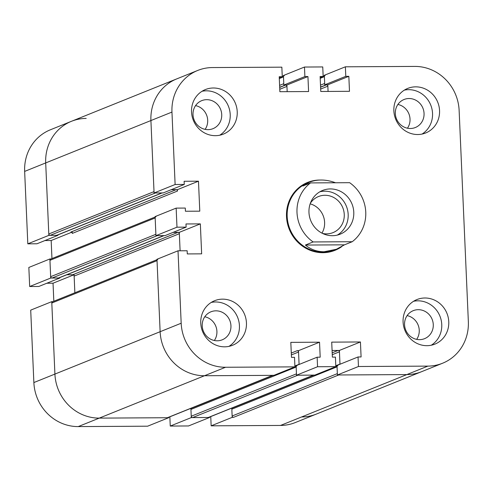 <?xml version="1.0" encoding="UTF-8"?>
<svg xmlns="http://www.w3.org/2000/svg" width="493" height="493" viewBox="0 0 493 493"><rect width="100%" height="100%" fill="white"/><g stroke="black" fill="none" stroke-linecap="round" stroke-linejoin="round"><path stroke-width="0.74" d="M191.95 408.05L191.623 408.05M169.851 416.819L170.251 426.063L188.523 425.958L209.568 417.485L209.55 417.072M190.89 408.346L191.296 417.589L170.251 426.063M191.296 417.589L209.568 417.485M50.958 258.961L49.885 258.967L28.84 267.446L29.679 286.513L38.811 286.464L59.856 277.99L59.838 277.571M49.885 258.967L50.717 278.04L29.679 286.513M50.717 278.04L59.856 277.99M46.823 283.241L53.034 283.204L53.823 301.241M73.506 274.958L53.034 283.204M66.795 274.767L74.079 274.73L74.862 292.768L74.135 276.092A1.374 1.294 68.1 0 0 72.773 274.737L66.795 274.767M72.212 232.043L72.274 233.405A1.374 1.294 -111.9 0 0 70.906 232.049L72.212 232.043M71.639 232.277L51.167 240.516L51.956 258.56M52.819 301.648L51.753 301.654L30.708 310.128L33.869 382.556A44.617 42.108 68.1 0 0 78.227 426.587L147.623 426.192L168.668 417.719L168.649 417.3M51.753 301.654L54.914 374.082A44.617 42.108 68.1 0 0 99.272 418.113L168.668 417.719M232.85 407.816L232.523 407.816M210.751 416.585L211.152 425.835L280.554 425.441A44.617 42.108 68.1 0 0 295.289 422.55L316.333 414.077A44.617 42.108 -111.9 0 1 301.599 416.961A44.617 42.108 68.1 0 0 316.333 414.077L421.552 371.697A44.617 42.108 -111.9 0 1 406.817 374.588A44.617 42.108 68.1 0 0 421.552 371.697L442.597 363.224A44.617 42.108 -111.9 0 1 427.862 366.114L358.46 366.509L358.041 356.969L361.092 356.95L360.432 341.969L331.715 342.13L332.374 357.117L335.419 357.098L335.832 366.632L317.56 366.737L317.141 357.203L320.191 357.185L319.532 342.197L290.815 342.364L291.474 357.351L294.518 357.333L294.931 366.866L225.535 367.26A44.617 42.108 -111.9 0 1 181.177 323.229L178.016 250.801L187.149 250.752L187.291 253.926L201.649 253.846L200.343 223.877L185.984 223.958L186.12 227.137L176.981 227.187L176.149 208.12L185.288 208.064L185.43 211.244L199.788 211.164L198.476 181.19L184.117 181.276L184.259 184.45L175.12 184.505L171.958 112.077A44.617 42.108 -111.9 0 1 197.711 70.45A44.617 42.108 -111.9 0 1 212.446 67.559L281.848 67.165L282.267 76.705L279.217 76.723L279.87 91.704L308.587 91.544L307.934 76.557L304.89 76.575L304.477 67.042L322.749 66.937L323.168 76.47L320.117 76.489L320.77 91.476L349.488 91.31L348.834 76.323L345.79 76.341L345.377 66.808L414.773 66.413A44.617 42.108 -111.9 0 1 459.131 110.444L468.35 321.596A44.617 42.108 -111.9 0 1 442.597 363.224M231.79 408.112L232.197 417.355L211.152 425.835M232.197 417.355L233.503 417.349A1.374 1.294 -111.9 0 1 232.135 415.993L231.839 409.184A1.374 1.294 -111.9 0 1 232.634 407.902L314.047 375.111M86.183 118.412A44.617 42.108 68.1 0 0 71.448 121.303L50.403 129.776A44.617 42.108 68.1 0 0 24.65 171.404L27.811 243.832L36.95 243.776L57.995 235.303L57.977 234.884M71.448 121.303A44.617 42.108 68.1 0 0 45.695 162.93L48.795 233.996L154.019 191.617L150.913 120.551A44.617 42.108 -111.9 0 1 176.667 78.923L71.448 121.303A44.617 42.108 68.1 0 0 45.695 162.93L48.856 235.358L27.811 243.832M48.856 235.358L57.995 235.303M44.955 240.553L51.167 240.516M298.493 350.677L297.187 350.683A1.374 1.294 -111.9 0 1 298.548 352.039L299.085 364.296A1.374 1.294 -111.9 0 1 299.085 364.475L298.493 350.677L319.532 342.197M296.952 365.757A1.374 1.294 68.1 0 0 296.157 367.038L296.453 373.854L191.235 416.228L190.939 409.418A1.374 1.294 -111.9 0 1 191.734 408.136L273.147 375.346M313.721 375.118L208.718 417.405A1.374 1.294 -111.9 0 1 208.268 417.491L192.603 417.583A1.374 1.294 -111.9 0 1 191.235 416.228M192.603 417.583L297.821 375.204L313.486 375.118A1.374 1.294 68.1 0 0 313.936 375.031M164.009 235.617L59.006 277.904A1.374 1.294 -111.9 0 1 58.55 277.997L52.024 278.034A1.374 1.294 -111.9 0 1 50.662 276.678L49.947 260.329A1.374 1.294 68.1 0 1 50.742 259.047L155.122 217.012M52.024 278.034L157.242 235.654L163.768 235.617A1.374 1.294 68.1 0 0 164.224 235.531M173.086 232.388L177.991 232.357A1.374 1.294 -111.9 0 1 179.353 233.713L180.099 250.789L179.298 232.351L173.086 232.388M332.085 350.486L338.087 350.449A1.374 1.294 -111.9 0 1 339.449 351.805L339.985 364.068A1.374 1.294 -111.9 0 1 339.979 364.247L339.394 350.443L332.085 350.486M214.35 340.509A15.098 14.254 68.1 0 0 204.786 316.765A15.098 14.254 68.1 0 1 214.35 340.509M416.677 339.363A15.098 14.254 68.1 0 0 407.113 315.612A15.098 14.254 68.1 0 1 416.677 339.363M233.503 417.349L338.722 374.976L406.817 374.588L337.415 374.982L358.46 366.509M337.853 365.529A1.374 1.294 68.1 0 0 337.058 366.81L337.354 373.62L232.135 415.993M272.82 375.346L167.817 417.639A1.374 1.294 -111.9 0 1 167.367 417.725L99.272 418.113A44.617 42.108 -111.9 0 1 54.914 374.082L51.808 303.016A1.374 1.294 -111.9 0 1 52.603 301.734L156.99 259.694M157.822 259.361A1.374 1.294 68.1 0 0 157.033 260.637L160.133 331.703A44.617 42.108 68.1 0 0 204.49 375.74L272.586 375.352A1.374 1.294 68.1 0 0 273.036 375.259M307.934 76.557L286.889 85.03L287.179 91.661L286.951 86.392A1.374 1.294 68.1 0 0 285.589 85.042L279.679 87.249M279.599 85.375L283.789 83.687L283.487 76.877A1.374 1.294 -111.9 0 1 284.282 75.595M50.662 276.678L155.88 234.304L155.166 217.955A1.374 1.294 -111.9 0 1 155.961 216.673M195.567 105.613A15.098 14.254 -111.9 0 1 205.131 129.357A15.098 14.254 68.1 0 0 195.567 105.613M397.894 104.461A15.098 14.254 -111.9 0 1 407.458 128.211A15.098 14.254 68.1 0 0 397.894 104.461M320.499 85.141L324.69 83.453L324.388 76.643A1.374 1.294 -111.9 0 1 325.183 75.361M348.834 76.323L327.79 84.802L328.079 91.433L327.851 86.164A1.374 1.294 68.1 0 0 326.489 84.808L320.579 87.014M162.363 192.843A1.374 1.294 -111.9 0 1 161.907 192.936L155.381 192.973L50.163 235.346L56.689 235.309A1.374 1.294 68.1 0 0 57.139 235.223L162.142 192.936M177.431 189.669L177.492 191.031A1.374 1.294 68.1 0 0 176.13 189.676L171.219 189.7L177.431 189.669L198.476 181.19M48.795 233.996A1.374 1.294 68.1 0 0 50.163 235.346M305.413 245.052L344.484 244.83L336.436 249.248L324.092 251.757C316.974 251.732 310.75 249.495 305.413 245.052L313.129 241.946L352.205 241.724A36.149 34.122 -111.9 0 0 349.623 182.687L310.553 182.909L302.838 186.021L309.425 182.182C317.449 179.119 326.15 179.316 335.536 182.767M352.205 241.724L344.484 244.83M336.436 249.248L335.061 249.803A36.149 34.122 -111.9 0 1 323.125 252.145A36.149 34.122 -111.9 0 1 288.011 222.848A36.149 34.122 -111.9 0 1 308.051 182.737L309.425 182.182M313.129 241.946A36.149 34.122 -111.9 0 1 310.553 182.909M341.852 246.549A36.605 34.553 -111.9 0 1 334.987 250.327A36.605 34.553 -111.9 0 1 322.903 252.699A36.605 34.553 -111.9 0 1 287.345 223.027A36.605 34.553 -111.9 0 1 307.638 182.41A36.605 34.553 -111.9 0 1 319.556 180.044M310.165 203.837A19.449 18.352 -111.9 0 1 321.96 233.134M310.387 203.202A19.449 18.352 -111.9 0 1 318.503 196.534A19.449 18.352 -111.9 0 1 342.789 207.719A19.449 18.352 -111.9 0 1 333.034 232.616A19.449 18.352 -111.9 0 1 326.606 233.873A19.449 18.352 -111.9 0 1 322.564 233.435M319.852 191.789A23.565 22.24 -111.9 0 1 346.394 206.265A23.565 22.24 -111.9 0 1 337.292 235.106M332.399 235.703A23.565 22.24 -111.9 0 1 309.505 216.606A23.565 22.24 -111.9 0 1 322.576 190.458A23.565 22.24 -111.9 0 1 352.008 204.01A23.565 22.24 -111.9 0 1 340.182 234.175A23.565 22.24 -111.9 0 1 332.399 235.703M418.255 309.678A15.098 14.254 -111.9 0 1 432.928 321.917A15.098 14.254 -111.9 0 1 424.553 338.673A15.098 14.254 -111.9 0 1 405.69 329.99A15.098 14.254 -111.9 0 1 413.27 310.658A15.098 14.254 -111.9 0 1 418.255 309.678M215.934 310.83A15.098 14.254 -111.9 0 1 230.601 323.069A15.098 14.254 -111.9 0 1 222.226 339.819A15.098 14.254 -111.9 0 1 203.362 331.136A15.098 14.254 -111.9 0 1 210.942 311.804A15.098 14.254 -111.9 0 1 215.934 310.83M206.715 99.678A15.098 14.254 -111.9 0 1 221.382 111.911A15.098 14.254 -111.9 0 1 213.007 128.667A15.098 14.254 -111.9 0 1 194.143 119.984A15.098 14.254 -111.9 0 1 201.723 100.652A15.098 14.254 -111.9 0 1 206.715 99.678M409.036 98.526A15.098 14.254 -111.9 0 1 423.709 110.765A15.098 14.254 -111.9 0 1 415.334 127.521A15.098 14.254 -111.9 0 1 396.471 118.838A15.098 14.254 -111.9 0 1 404.05 99.506A15.098 14.254 -111.9 0 1 409.036 98.526M224.642 346.825A24.021 22.672 -111.9 0 1 201.304 327.358A24.021 22.672 -111.9 0 1 214.628 300.705A24.021 22.672 -111.9 0 1 244.633 314.516A24.021 22.672 -111.9 0 1 232.573 345.273A24.021 22.672 -111.9 0 1 224.642 346.825M228.943 346.376A24.021 22.672 68.1 0 0 237.62 317.344A24.021 22.672 68.1 0 0 211.244 302.431M417.75 134.527A24.021 22.672 -111.9 0 1 394.412 115.054A24.021 22.672 -111.9 0 1 407.736 88.401A24.021 22.672 -111.9 0 1 437.741 102.217A24.021 22.672 -111.9 0 1 425.681 132.968A24.021 22.672 -111.9 0 1 417.75 134.527M422.051 134.071A24.021 22.672 68.1 0 0 430.728 105.04A24.021 22.672 68.1 0 0 404.352 90.127M215.423 135.674A24.021 22.672 -111.9 0 1 192.085 116.206A24.021 22.672 -111.9 0 1 205.408 89.553A24.021 22.672 -111.9 0 1 235.414 103.364A24.021 22.672 -111.9 0 1 223.354 134.121A24.021 22.672 -111.9 0 1 215.423 135.674M219.724 135.224A24.021 22.672 68.1 0 0 228.401 106.192A24.021 22.672 68.1 0 0 202.025 91.273M426.969 345.679A24.021 22.672 -111.9 0 1 403.631 326.206A24.021 22.672 -111.9 0 1 416.955 299.553A24.021 22.672 -111.9 0 1 446.96 313.369A24.021 22.672 -111.9 0 1 434.9 344.12A24.021 22.672 -111.9 0 1 426.969 345.679M431.27 345.223A24.021 22.672 68.1 0 0 439.947 316.192A24.021 22.672 68.1 0 0 413.572 301.278M317.56 366.737L296.515 375.216L314.787 375.111L335.832 366.632M296.515 375.216L296.096 365.677L317.141 357.203M286.889 85.03L283.845 85.049L304.89 76.575M283.845 85.049L283.432 75.515L304.477 67.042M320.173 77.678L323.168 76.47M186.12 227.137L165.075 235.611L155.942 235.666L155.104 216.593L176.149 208.12M155.942 235.666L176.981 227.187M200.343 223.877L179.298 232.351M339.394 350.443L360.432 341.969M279.272 77.906L282.267 76.705M327.79 84.802L324.745 84.814L345.79 76.341M324.745 84.814L324.332 75.281L345.377 66.808M337.415 374.982L336.996 365.449L358.041 356.969M178.016 250.801L156.971 259.275L160.133 331.703A44.617 42.108 -111.9 0 0 204.49 375.74L273.892 375.346L294.931 366.866M175.12 184.505L154.075 192.979L163.214 192.929L184.259 184.45M154.075 192.979L150.913 120.551A44.617 42.108 -111.9 0 1 176.667 78.923L197.711 70.45M225.535 367.26L78.227 426.587M427.862 366.114L280.554 425.441M171.958 112.077L24.65 171.404M181.177 323.229L33.869 382.556M298.548 352.039L291.363 354.929M299.085 364.296L294.894 365.985M296.157 367.038L190.939 409.418M313.486 375.118L208.268 417.491M297.187 350.683L291.283 353.062M163.768 235.617L58.55 277.997M177.991 232.357L72.773 274.737M179.353 233.713L74.135 276.092M338.087 350.449L332.183 352.828M337.058 366.81L231.839 409.184M339.985 364.068L335.795 365.751M339.449 351.805L332.264 354.701M272.586 375.352L167.367 417.725M157.033 260.637L51.808 303.016M286.951 86.392L279.765 89.288M285.589 85.042L279.685 87.415M283.487 76.877L279.297 78.566M155.166 217.955L49.947 260.329M324.388 76.643L320.197 78.332M326.489 84.808L320.586 87.187M327.851 86.164L320.666 89.054M161.907 192.936L56.689 235.309M176.13 189.676L70.906 232.049M177.492 191.031L72.274 233.405M296.114 366.096L294.919 366.576M335.819 366.342L337.015 365.861M282.249 76.415L283.45 75.928M324.351 75.7L323.149 76.181"/></g></svg>
